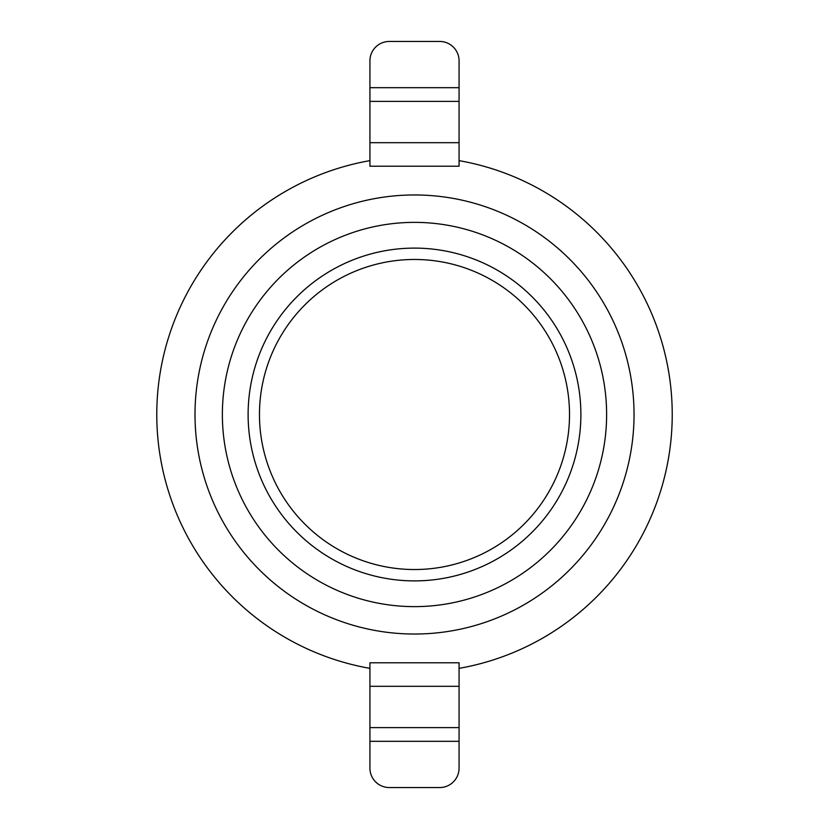 <?xml version="1.0" encoding="UTF-8"?>
<svg xmlns="http://www.w3.org/2000/svg" width="829" height="829" viewBox="0 0 829 829"><rect width="100%" height="100%" fill="white"/><g stroke="black" fill="none" stroke-linecap="round" stroke-linejoin="round"><path stroke-width="1.24" d="M369.931 160.639A257.746 257.746 0 0 0 369.931 668.361M459.069 668.361A257.746 257.746 0 0 0 459.069 160.639M369.931 662.775L459.069 662.775L459.069 768.172A19.378 19.378 0 0 1 439.691 787.55L389.309 787.55A19.378 19.378 0 0 1 369.931 768.172L369.931 662.775M459.069 166.225L369.931 166.225L369.931 60.828A19.378 19.378 0 0 1 389.309 41.45L439.691 41.45A19.378 19.378 0 0 1 459.069 60.828L459.069 166.225M459.069 266.016A155.033 155.033 0 0 0 261.114 391.972A155.033 155.033 0 0 0 414.5 569.533A155.033 155.033 0 0 0 459.069 266.016A155.033 155.033 0 0 0 261.114 391.972A155.033 155.033 0 0 0 414.5 569.533A155.033 155.033 0 0 0 459.069 266.016M369.931 629.46A219.54 219.54 0 0 0 632.89 436.904A219.54 219.54 0 0 0 414.5 194.96A219.54 219.54 0 0 0 369.931 629.46M369.931 741.313L459.069 741.313M459.069 87.687L369.931 87.687M459.069 227.612A192.131 192.131 0 0 0 223.685 392.065A192.131 192.131 0 0 0 414.5 606.631A192.131 192.131 0 0 0 459.069 227.612M414.5 580.891A166.391 166.391 0 0 0 459.069 254.192A166.391 166.391 0 0 0 249.643 392.003A166.391 166.391 0 0 0 414.5 580.891M459.069 142.692L369.931 142.692M459.069 101.387L369.931 101.387M369.931 686.308L459.069 686.308M369.931 727.613L459.069 727.613"/></g></svg>

